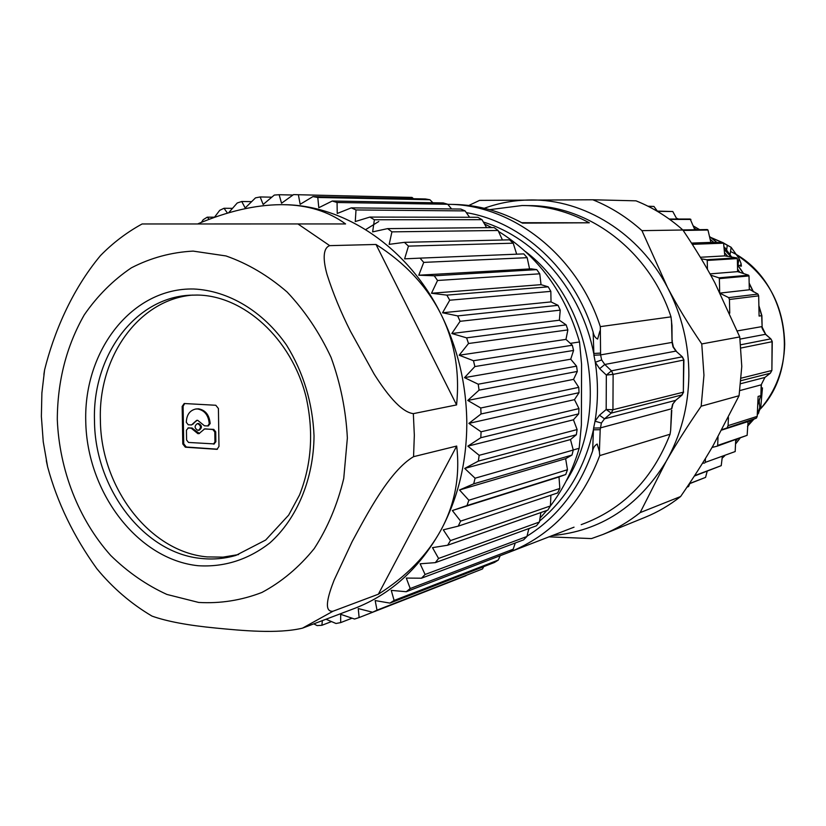 <?xml version="1.0" encoding="UTF-8"?>
<svg xmlns="http://www.w3.org/2000/svg" width="826" height="826" viewBox="0 0 826 826"><rect width="100%" height="100%" fill="white"/><g stroke="black" fill="none" stroke-linecap="round" stroke-linejoin="round"><path stroke-width="1.24" d="M671.001 316.854L671.961 325.65L672.065 342.408L673.045 346.961L675.916 351.102L682.441 356.915L675.916 351.102L604.777 364.483L599.655 368.695L595.288 362.294L593.925 355.232L600.585 354.901L600.316 326.631L671.001 316.854C649.732 251.476 589.423 205.643 529.631 205.622L522.094 205.529L489.684 209.659M672.333 340.663L672.065 342.408L600.585 354.901L601.658 359.919L604.777 364.483L611.457 370.833L606.336 375.066L599.655 368.695M551.975 535.62C600.378 531.232 638.436 506.493 666.148 461.414C680.8 435.55 688.378 406.97 688.863 375.696C688.956 344.38 681.832 314.943 667.491 287.396C639.334 233.211 584.106 199.159 530.478 199.975C514.505 200.109 499.1 202.866 484.273 208.266M468.817 205.478L479.607 200.377L592.831 199.778C610.62 206.954 626.996 217.238 641.947 230.65L667.491 287.396C677.031 305.527 688.45 324.37 701.759 343.936L703.958 375.221L701.181 406.206C687.542 426.01 675.864 444.409 666.148 461.414L640.14 512.626C628.627 521.774 616.258 529.043 603.032 534.432L591.478 538.583L548.815 536.838M603.032 534.432L645.096 517.313C657.764 512.151 669.607 505.223 680.624 496.519L640.14 512.626M680.624 496.519C693.19 478.275 704.062 461.228 713.241 445.379L739.074 395.726L701.181 406.206M739.074 395.726L741.779 366.455L739.745 336.925L701.759 343.936M739.745 336.925L714.872 282.833C705.951 266.024 695.285 248.409 682.875 230L641.947 230.65M682.875 230C668.616 217.341 652.994 207.615 635.999 200.832L592.831 199.778M292.972 195.029L279.126 194.719L281.542 203.217L293.55 194.616L412.019 197.424L293.55 194.616M770.462 373.032L771.69 370.533L741.273 378.132M765.165 377.245L770.359 373.187L771.887 370.409L772.258 341.644L771.629 340.157L770.648 338.877L740.746 344.772M771.887 370.409L772.062 341.716L741.067 347.994M741.067 380.652L770.204 373.259L764.917 377.441L761.19 384.833L760.891 395.551L757.71 405.122M757.731 404.647L760.694 395.685L758.113 396.418L757.194 416.387L728.078 425.638L728.439 417.574M718.021 436.985L717.66 445.431L747.138 435.323L748.067 421.58L756.44 418.08L722.11 429.582M705.445 458.451L705.28 462.364L735.192 451.554L735.646 441.342L737.153 439.308M720.365 293.457L728.687 297.628L757.948 294.087L758.671 295.853L759.094 316.069L761.882 315.625L758.877 305.589M761.882 315.625L762.119 326.538C761.314 327.024 762.512 329.626 765.702 334.354L770.885 338.918L765.454 334.313L740.055 339.094M758.671 295.853L729.441 299.487L729.75 313.178M728.078 425.638L727.293 427.403M757.194 416.387L756.44 418.08M721.862 430.036L748.067 421.58M747.726 422.231L747.757 421.704M747.138 435.323L717.195 446.164L717.66 445.431M712.033 447.455L717.195 446.164M735.646 441.342L735.718 439.804M735.192 451.554L705.28 462.364M702.503 463.221L704.723 463.014M722.316 456.644L721.232 465.657L694.594 475.662M721.232 465.657L694.325 476.075M707.18 471.243L705.58 477.387L689.369 483.613M705.58 477.387L689.214 483.84M689.762 483.633L688.564 486.524L687.015 487.134M688.564 486.524L686.984 487.175M657.351 211.095L653.944 206.448L647.987 206.211M653.944 206.448L648.265 206.355M676.866 219.045L672.787 211.518L656.959 211.084M672.787 211.518L657.413 211.353M694.842 229.742L690.195 219.045L669.205 219.045M690.918 219.417L669.752 219.437M696.71 229.711L694.263 228.224M722.957 242.586L723.566 243.174L692.89 244.31L692.26 243.691L722.957 242.586L710.866 242.4L707.975 230.031L707.293 229.545L682.803 229.938M707.975 230.031L683.174 230.444M710.866 242.4L691.486 243.081M713.891 242.441L710.143 239.292M736.813 257.898L737.339 258.579L707.232 260.438L706.684 259.725L736.813 257.898L724.805 255.884L723.566 243.174M693.004 245.446L692.89 244.31M724.805 255.884L700.334 257.268M727.809 256.39L724.495 252.694M706.684 259.725L701.264 258.817M737.339 258.579L737.628 271.63L709.999 273.891M707.232 260.438L707.438 269.348M748.573 275.192L749.006 275.936L719.363 278.62L718.919 277.835L748.573 275.192L739.807 272.332L737.577 268.997M739.807 272.332L737.628 271.63M718.919 277.835L710.68 275.13M749.006 275.936L749.306 289.792L720.169 293.065M719.363 278.62L719.673 292.094M757.948 294.087L749.296 289.255M728.687 297.628L729.441 299.487M251.62 201.647L241.739 201.492L245.188 207.966L255.492 197.868L260.169 196.949L271.795 197.177M730.039 254.738L731.144 247.346L739.022 258.352L741.005 263.349L741.397 266.137L737.566 264.795M762.46 387.879L761.231 388.22M521.764 222.721L589.31 222.793L522.486 223.123C500.36 211.074 477.438 204.848 453.711 204.425L447.847 204.332C511.903 204.311 577.106 254.666 600.316 326.631M460.805 209.05L351.308 207.863L356.006 209.949L465.121 210.919L460.805 209.05M494.134 227.584L387.621 228.616L391.927 231.858L498.088 230.475L494.134 227.584M425.442 198.963L312.94 196.598L317.793 197.476L429.923 199.747L425.442 198.963M413.516 198.715L412.019 197.424M523.787 253.892L420.031 258.135L423.728 262.389L527.164 257.681L523.787 253.892M509.518 239.829L404.42 242.348L408.457 246.117L513.204 243.185L509.518 239.829M477.831 217.29L369.831 217.083L374.374 219.768L481.992 219.675L477.831 217.29M574.029 527.174L507.722 552.821M443.273 202.928L332.259 201.017L337.07 202.504L447.702 204.259L443.273 202.928M228.575 212.829L237.227 202.989L241.739 201.492M279.126 194.719L274.335 195.06L263.153 204.456L260.169 196.949M572.325 345.237L473.474 360.725L474.867 366.558L573.574 350.441L572.325 345.237L565.965 339.393L567.865 329.915L468.518 343.513L466.597 337.855L451.822 333.518L559.367 320.22L566.13 324.876L466.597 337.855M528.795 528.867L529.363 528.372M540.018 518.139L546.802 510.468M466.009 575.701L359.134 617.549L358.247 608.566L372.598 612.231L482.498 568.949L377.017 610.156L375.169 600.564L389.913 603.104L494.423 562.485L498.305 560.069L394.105 600.461L391.256 590.373L406.268 591.726L509.559 552.119L513.183 549.218L410.202 588.535L406.299 578.076L421.477 578.2L523.612 539.853L526.947 536.487L425.091 574.483L420.114 563.786L435.333 562.64L536.425 525.801L539.419 522.011L438.575 558.448L432.494 547.648L447.651 545.222L547.814 510.117L550.426 505.946C563.301 489.085 572.883 469.87 579.16 448.281L573.254 449.974M576.558 366.155L478.213 384.204L479.059 390.151L577.312 371.442L576.558 366.155L570.714 359.196L573.574 350.441M548.216 286.839L446.845 295.13L449.736 300.21L550.839 291.361L548.216 286.839L541.03 284.66L539.76 273.809L437.553 280.489L434.239 275.791L418.782 275.213L531.242 268.842L536.745 269.627L434.239 275.791M567.865 329.915L566.13 324.876M581.38 425.122L581.587 364.349L579.522 341.954L570.487 343.337M579.16 448.281L581.37 425.122M579.522 341.954C565.19 292.796 538.191 255.957 498.543 231.425M491.769 227.604L484.49 223.98M539.76 273.809L536.745 269.627M757.287 414.445L759.796 407.621L759.197 400.94M762.45 388.044L760.756 407.332L758.402 412.907M748.604 424.812L753.498 419.309M748.222 425.483L753.942 419.123M757.266 414.889L758.784 412.783M724.547 249.607L724.846 247.624L731.64 257.031M723.948 247.119L724.763 247.511L723.937 247.005M739.022 258.352L737.959 265.053M710.835 237.454L722.771 242.586M723.153 242.772L731.144 247.346M726.622 249.999L727.283 245.25L731.062 247.242M711.227 237.754L722.316 242.576M723.566 243.216L727.283 245.25M671.775 410.212L670.65 430.284L671.466 410.398M581.194 524.655L585.81 522.889C625.086 507.143 653.17 477.593 670.072 434.228L670.65 430.284M527.029 536.167C557.602 516.993 579.47 488.579 592.645 450.924L593.419 429.809L600.192 429.706L601.38 423.046L604.529 418.803L675.751 400.342L672.581 404.348L671.538 408.787L600.265 427.92L593.626 428.064L595.04 421.188L601.38 423.046M670.072 434.228L599.748 455.601L599.387 451.564L597.177 444.037C594.803 445.338 593.285 447.63 592.645 450.924M589.31 222.793C568.577 211.693 547.039 205.942 524.696 205.54M599.748 455.601C581.649 503.106 551.541 535.3 509.435 552.181M593.925 355.232L593.13 332.073C593.749 335.532 595.247 337.875 597.621 339.083L599.924 330.958M483.365 222.049C536.466 238.404 581.7 291.103 593.729 353.466L600.533 353.105M599.459 415.23L604.529 418.803L611.24 413.103L606.17 409.51L599.459 415.23L595.04 421.188C598.179 401.756 598.261 382.128 595.288 362.294L601.658 359.919M682.152 394.869L611.24 413.103L612.944 409.737L613.119 374.374L683.608 360.064L683.339 392.185L683.907 359.96L682.08 356.853L611.457 370.833L613.119 374.374L606.336 375.066L606.17 409.51L612.944 409.737L683.339 392.185L681.749 395.262L675.513 400.465L672.581 404.348M539.564 521.061C566.812 498.357 584.756 467.939 593.419 429.809L593.626 428.064M593.13 332.073C573.915 269.483 522.001 221.884 466.349 212.654M498.088 230.475L502.425 239.994M513.204 243.185L516.673 254.181M527.164 257.681L529.528 268.718M550.839 291.361L551.025 301.903L558.056 305.331L457.676 315.904L442.55 312.775L551.025 301.903M558.056 305.331L560.245 310.142L559.367 320.22M577.312 371.442L573.564 379.361L578.789 387.353L480.763 408.003L467.753 400.445L573.564 379.361M578.789 387.353L579.026 392.68L574.473 399.65L578.974 408.581L481.073 431.802L468.879 423.387L574.473 399.65M578.974 408.581L578.696 413.867L573.44 419.794L577.116 429.561L479.163 455.302L467.857 446.143L573.44 419.794M577.116 429.561L576.341 434.744L570.477 439.556L573.265 450.025L475.074 478.213L464.718 468.435L570.477 439.556M573.265 450.025L571.995 455.054L565.645 458.688L567.472 469.736L468.858 500.236L459.524 489.994L565.645 458.688M567.472 469.736L565.727 474.527L559.006 476.953L559.822 488.455L460.609 521.113L452.349 510.54L559.006 476.953M447.651 545.222L450.469 540.596L550.426 505.946L550.901 495.197M312.94 196.598L300.158 204.301L298.403 194.884M432.876 202.742L429.923 199.747M332.259 201.017L318.795 207.718L317.793 197.476M451.605 208.947L447.702 204.259M351.308 207.863L337.235 213.48L337.07 202.504M469.571 217.279L465.121 210.919M369.831 217.083L355.263 221.554L356.006 209.949M486.617 227.656L481.992 219.675M387.621 228.616L372.64 231.879L374.374 219.768M404.42 242.348L389.17 244.351L391.927 231.858M420.031 258.135L404.616 258.848L408.457 246.117M418.782 275.213L423.728 262.389M446.845 295.13L431.492 293.261L541.03 284.66M431.492 293.261L437.553 280.489M442.55 312.775L449.736 300.21M560.245 310.142L460.103 321.304L451.822 333.518M473.474 360.725L459.173 355.221L565.965 339.393M459.173 355.221L468.518 343.513M478.213 384.204L464.511 377.637L570.714 359.196M464.511 377.637L474.867 366.558M467.753 400.445L479.059 390.151M579.026 392.68L481.052 413.971L468.879 423.387M578.696 413.867L480.804 437.728L481.073 431.802M467.857 446.143L480.804 437.728M576.341 434.744L478.347 461.115L479.163 455.302M464.718 468.435L478.347 461.115M571.995 455.054L473.711 483.829L475.074 478.213M459.524 489.994L473.711 483.829M565.727 474.527L466.979 505.584L468.858 500.236M452.349 510.54L466.979 505.584M450.469 540.596L443.294 529.838L458.244 526.141L557.622 492.957L559.822 488.455M539.419 522.011L540.875 512.543M526.947 536.487L528.867 528.557M513.183 549.218L515.259 542.992M498.305 560.069L500.174 555.712M482.498 568.949L483.726 566.646M352.031 618.189L340.684 622.597L340.684 614.317L354.56 619.035L359.134 617.549M325.971 619.221L335.996 623.496L340.684 622.597M331.494 621.586L321.882 625.292L322.367 620.594M313.777 623.857L317.132 625.592L321.882 625.292M227.48 213.149L224.032 208.276L219.737 210.31L214.337 217.424M209.226 219.293L207.233 217.176L203.175 219.726L201.472 222.339M345.578 223.939L142.103 223.97L345.578 223.939C328.449 211.415 307.685 204.993 283.277 204.683L283.287 204.683C344.07 204.817 407.497 246.953 440.661 313.581C457.79 347.942 466.504 384.575 466.814 423.47C466.638 462.292 458.172 497.551 441.425 529.229C420.062 567.834 391.173 594.204 354.746 608.339L302.512 628.142C277.598 634.11 241.46 630.527 215.947 628.07C188.245 625.416 166.945 621.431 152.036 616.113L150.951 615.473M480.763 408.003L481.052 413.971M457.676 315.904L460.103 321.304M232.488 208.348L224.032 208.276M214.512 217.186L207.233 217.176M458.244 526.141L460.609 521.113M435.333 562.64L438.575 558.448M421.477 578.2L425.091 574.483M406.268 591.726L410.202 588.535M389.913 603.104L394.105 600.461M372.598 612.231L377.017 610.156M100.7 573.254L96.807 568.66C73.679 536.508 57.273 502.559 47.609 466.804L46.297 460.629M413.341 413.64L456.582 404.916C459.917 371.814 454.61 341.365 440.661 313.581C426.526 285.889 404.967 262.854 376.006 244.465L329.708 245.642C322.223 248.306 323.41 261.501 327.034 274.459C332.981 293.137 340.787 312.063 350.451 331.247L374.178 374.147C385.339 391.679 400.352 412.071 413.341 413.64L414.332 435.24L413.558 456.675C389.521 470.892 367.24 513.803 352.134 541.629L334.148 580.058C328.159 595.298 323.121 612.262 333.002 611.23L302.512 628.142M283.287 204.683L280.737 204.672C255.234 204.91 227.697 211.26 198.137 223.722M378.349 594.214C406.578 576.393 427.61 554.721 441.425 529.229C455.064 503.633 460.154 475.9 456.695 446.05L378.349 594.214L333.002 611.23M456.695 446.05L413.558 456.675M43.892 374.385L44.583 369.924C53.442 334.303 70.912 291.082 100.452 255.626L103.023 253.035M342.811 612.82L345.826 611.736M456.582 404.916L376.006 244.465M192.664 295.078C138.799 299.466 98.18 356.956 100.39 420.021C100.72 487.412 149.702 551.995 207.243 556.91L223.041 557.137L238.6 554.556M215.803 405.267L184.208 403.522L182.164 406.433L182.783 443.965L185.344 447.196L217.011 449.334L218.973 446.453L218.415 408.519L215.803 405.267M184.683 403.511L183.104 406.289L183.723 443.789L186.284 447.021L217.455 449.189M198.849 430.16L199.324 430.129C202.287 427.734 202.071 425.524 198.674 423.49L197.693 423.645M197.135 420.31L191.477 424.936L193.738 423.604M208.286 425.813L210.165 423.562C209.381 414.993 205.478 410.078 198.446 408.808L195.958 408.994M215.72 431.843L213.769 429.396L212.84 429.561L214.801 432.008L214.946 441.941L215.865 441.765L215.72 431.843L214.801 432.008M213.986 443.954L215.865 441.765M189.226 427.827L188.297 427.992L191.167 428.178L192.902 429.582L193.831 429.417L192.107 428.013L188.514 427.951M193.831 429.417L199.458 433.495M213.769 429.396L204.693 428.993M197.744 423.655L197.228 423.676C194.244 426.061 194.451 428.281 197.848 430.325L198.395 430.294C201.358 427.899 201.141 425.689 197.744 423.655M210.165 423.562L209.246 423.728C208.462 415.148 204.549 410.233 197.517 408.963L195.494 409.066C189.639 410.563 186.583 414.982 186.315 422.303L188.245 424.781L191.477 424.936M192.809 423.769L196.671 420.362L197.693 420.31L204.456 425.793L207.729 425.958L209.246 423.728M205.426 428.859L212.84 429.561M204.507 429.024L199.004 433.598L197.899 433.66L192.902 429.582M214.388 443.923L188.524 442.447L186.593 440.021L186.439 430.17L188.297 427.992M213.469 444.109L214.946 441.941M365.67 229.597L378.762 221.502M671.517 320.653L672.023 340.777M740.767 383.677L764.917 377.441L761.19 384.833L739.91 390.553M722.141 458.162L724.66 455.797M735.532 443.954L739.797 438.399M747.54 426.484L750.844 420.413M762.119 326.538L761.686 315.666L758.887 306.27M753.198 291.723L749.172 283.514M743.348 273.489L737.484 264.94M731.113 256.948L724.165 249.4M716.803 242.493L709.493 236.546M699.519 229.669L693.468 226.107M678.497 219.045L676.432 218.24M737.329 330.906L761.913 326.611L765.702 334.354M760.519 408.808C775.965 390.626 784.019 369.088 784.7 344.194C783.781 305.413 767.788 275.678 736.709 254.997M760.767 407.332L759.796 407.631M741.005 263.349L740.54 266.199M599.387 451.564L600.192 429.706M675.895 400.145L681.987 395.138L683.639 391.999M528.743 529.094L530.313 528.031M525.501 251.579C591.22 301.036 610.889 412.133 566.14 481.135M298.258 224.166L329.708 245.642M347.364 437.986L343.74 478.481C337.504 504.438 327.674 527.804 314.252 548.557C299.084 567.286 281.656 581.907 261.956 592.438C241.44 600.357 220.346 603.692 198.663 602.443L166.935 594.452C146.491 585.128 127.762 572.15 110.756 555.506C78.677 519.678 59.327 470.087 57.293 419.453C57.521 380.848 66.514 345.98 84.273 314.851C97.437 295.811 113.131 280.138 131.355 267.841C150.714 257.836 171.312 252.26 193.129 251.104L225.994 255.946C247.779 263.577 268.161 275.616 287.149 292.053C304.815 310.762 319.445 332.517 331.03 357.328C340.488 383.347 345.929 410.233 347.364 437.986M198.085 565.717C224.238 567.348 248.182 559.739 269.906 542.888C297.061 518.573 313.663 478.977 314.035 435.86C312.6 402.706 303.441 372.464 286.55 345.123C262.844 311.072 228.327 290.607 193.728 288.997C132.274 287.603 83.746 350.131 85.749 421.27C86.906 492.379 137.539 559.398 198.085 565.717M94.494 420.95C94.856 488.641 143.992 553.544 201.709 558.5C213.314 559.687 224.713 558.655 235.916 555.392L265.683 540.028L288.666 515.114L299.518 495.011C311.608 464.491 313.808 431.833 306.116 397.058C291.402 337.937 243.247 295.532 197.404 295.058L189.856 295.212C134.555 297.887 92.171 356.409 94.494 420.95M197.228 295.047L189.856 295.212M182.164 406.433L183.104 406.289M182.783 443.965L183.723 443.789M186.284 447.021L185.344 447.196M217.372 449.189L216.453 449.365M192.107 428.013L191.167 428.178M761.396 384.709L760.891 395.53M753.467 291.857L749.161 283.111M743.596 273.571L737.473 264.671M731.34 256.979L724.154 249.204M716.968 242.493L709.462 236.412M699.653 229.669L693.427 226.025M678.6 219.045L676.411 218.198M772.258 341.644L770.885 338.918M730.504 251.476C786.362 277.639 802.82 363.781 760.509 408.87M672.374 342.294L673.376 346.972L676.288 351.164M671.848 408.602L672.901 404.11M683.907 359.96L682.441 356.915M47.609 466.793L43.241 441.734L41.372 416.397L41.889 393.011L44.583 369.924M142.103 223.97C126.698 232.416 112.811 242.958 100.452 255.626M198.157 423.521L197.228 423.676M208.658 425.793L207.729 425.958M205.054 428.88L204.125 429.045M188.865 427.847L187.925 428.013M196.423 408.911L195.494 409.066M199.324 430.129L198.395 430.294M96.807 568.66C112.697 587.957 131.107 603.775 152.036 616.113M750.999 420.351L747.53 426.701M739.931 438.358L735.522 444.068M724.753 455.756L722.13 458.213"/></g></svg>
